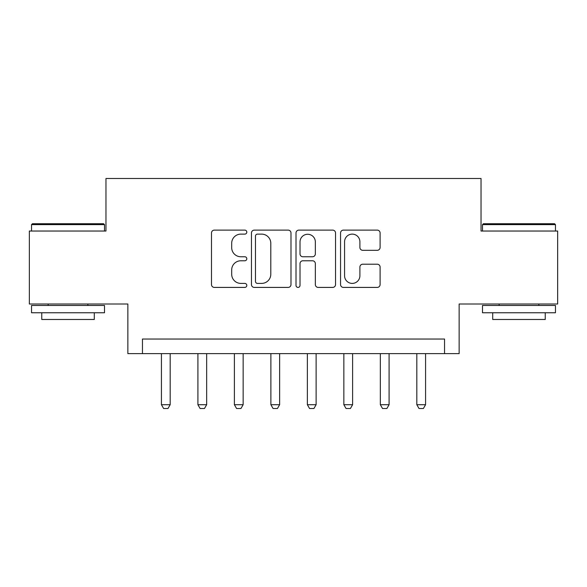 <?xml version="1.0" encoding="UTF-8"?>
<svg xmlns="http://www.w3.org/2000/svg" width="587" height="587" viewBox="0 0 587 587"><rect width="100%" height="100%" fill="white"/><g stroke="black" fill="none" stroke-linecap="round" stroke-linejoin="round"><path stroke-width="0.88" d="M246.804 232.122A2.003 2.003 0 0 0 244.794 230.119L214.358 230.119A2.862 2.862 0 0 0 211.489 232.98L211.489 284.548A2.862 2.862 0 0 0 214.358 287.417L244.794 287.417A2.003 2.003 0 0 0 246.804 285.414A2.003 2.003 0 0 0 244.794 283.404L240.853 283.404A9.165 9.165 0 0 1 231.689 274.239L231.689 269.939A9.165 9.165 0 0 1 240.853 260.775L244.794 260.775A2.003 2.003 0 0 0 246.804 258.764A2.003 2.003 0 0 0 244.794 256.761L240.853 256.761A9.165 9.165 0 0 1 231.689 247.597L231.689 243.297A9.165 9.165 0 0 1 240.853 234.125L244.794 234.125A2.003 2.003 0 0 0 246.804 232.122M377.228 250.311A2.862 2.862 0 0 0 380.097 247.45L380.097 232.98A2.862 2.862 0 0 0 377.228 230.119L343.424 230.119A2.862 2.862 0 0 0 340.555 232.98L340.555 284.548A2.862 2.862 0 0 0 343.424 287.417L377.228 287.417A2.862 2.862 0 0 0 380.097 284.548L380.097 267.078A2.862 2.862 0 0 0 377.228 264.209L362.759 264.209A2.862 2.862 0 0 0 359.897 267.078L359.897 275.743A7.66 7.66 0 0 1 352.229 283.404A7.66 7.66 0 0 1 344.569 275.743L344.569 241.793A7.66 7.66 0 0 1 352.229 234.125A7.66 7.66 0 0 1 359.897 241.793L359.897 247.45A2.862 2.862 0 0 0 362.759 250.311L377.228 250.311M444.55 353.623L459.144 353.623L459.144 304.007L557.65 304.007L557.65 231.036L481.032 231.036L481.032 178.499L105.968 178.499L105.968 231.036L29.35 231.036L29.35 304.007L127.856 304.007L127.856 353.623L444.55 353.623L444.55 339.037L142.45 339.037L142.45 353.623M290.991 232.98A2.862 2.862 0 0 0 288.129 230.119L254.318 230.119A2.862 2.862 0 0 0 251.456 232.98L251.456 284.548A2.862 2.862 0 0 0 254.318 287.417L288.129 287.417A2.862 2.862 0 0 0 290.991 284.548L290.991 232.98M298.871 230.119L332.682 230.119A2.862 2.862 0 0 1 335.544 232.98L335.544 284.548A2.862 2.862 0 0 1 332.682 287.417L318.213 287.417A2.862 2.862 0 0 1 315.344 284.548L315.344 263.636A2.862 2.862 0 0 0 312.482 260.775L302.885 260.775A2.862 2.862 0 0 0 300.016 263.636L300.016 285.414A2.003 2.003 0 0 1 298.013 287.417A2.003 2.003 0 0 1 296.009 285.414L296.009 232.98A2.862 2.862 0 0 1 298.871 230.119M257.473 234.125A2.003 2.003 0 0 0 255.47 236.135L255.47 281.4A2.003 2.003 0 0 0 257.473 283.404L261.626 283.404A9.165 9.165 0 0 0 270.798 274.239L270.798 243.297A9.165 9.165 0 0 0 261.626 234.125L257.473 234.125M315.344 241.932A7.66 7.66 0 0 0 307.683 234.272A7.66 7.66 0 0 0 300.016 241.932L300.016 253.9A2.862 2.862 0 0 0 302.885 256.761L312.482 256.761A2.862 2.862 0 0 0 315.344 253.9L315.344 241.932M161.425 353.623L161.425 404.707L170.179 404.707L170.179 353.623M170.179 404.707L167.992 408.501L163.612 408.501L161.425 404.707M197.907 353.623L197.907 404.707L206.668 404.707L206.668 353.623M206.668 404.707L204.474 408.501L200.101 408.501L197.907 404.707M234.396 353.623L234.396 404.707L243.15 404.707L243.15 353.623M243.15 404.707L240.963 408.501L236.583 408.501L234.396 404.707M270.878 353.623L270.878 404.707L279.632 404.707L279.632 353.623M279.632 404.707L277.446 408.501L273.065 408.501L270.878 404.707M307.368 353.623L307.368 404.707L316.122 404.707L316.122 353.623M316.122 404.707L313.935 408.501L309.554 408.501L307.368 404.707M32.417 223.742L103.635 223.742L104.508 224.616L31.537 224.616L32.417 223.742M68.026 312.761L31.537 312.761L31.537 305.467L104.508 305.467L104.508 312.761L68.026 312.761M94.294 312.761L94.294 319.475L41.758 319.475L41.758 312.761M483.365 223.742L554.583 223.742L555.463 224.616L482.492 224.616L483.365 223.742M518.974 312.761L482.492 312.761L482.492 305.467L555.463 305.467L555.463 312.761L518.974 312.761M545.242 312.761L545.242 319.475L492.706 319.475L492.706 312.761M343.85 353.623L343.85 404.707L352.604 404.707L352.604 353.623M352.604 404.707L350.417 408.501L346.037 408.501L343.85 404.707M380.332 353.623L380.332 404.707L389.093 404.707L389.093 353.623M389.093 404.707L386.899 408.501L382.526 408.501L380.332 404.707M416.821 353.623L416.821 404.707L425.575 404.707L425.575 353.623M425.575 404.707L423.388 408.501L419.008 408.501L416.821 404.707M31.537 231.036L31.537 224.616M48.178 305.467L48.178 304.007M87.874 305.467L87.874 304.007M104.508 231.036L104.508 224.616M482.492 231.036L482.492 224.616M499.126 305.467L499.126 304.007M538.822 305.467L538.822 304.007M555.463 231.036L555.463 224.616"/></g></svg>
